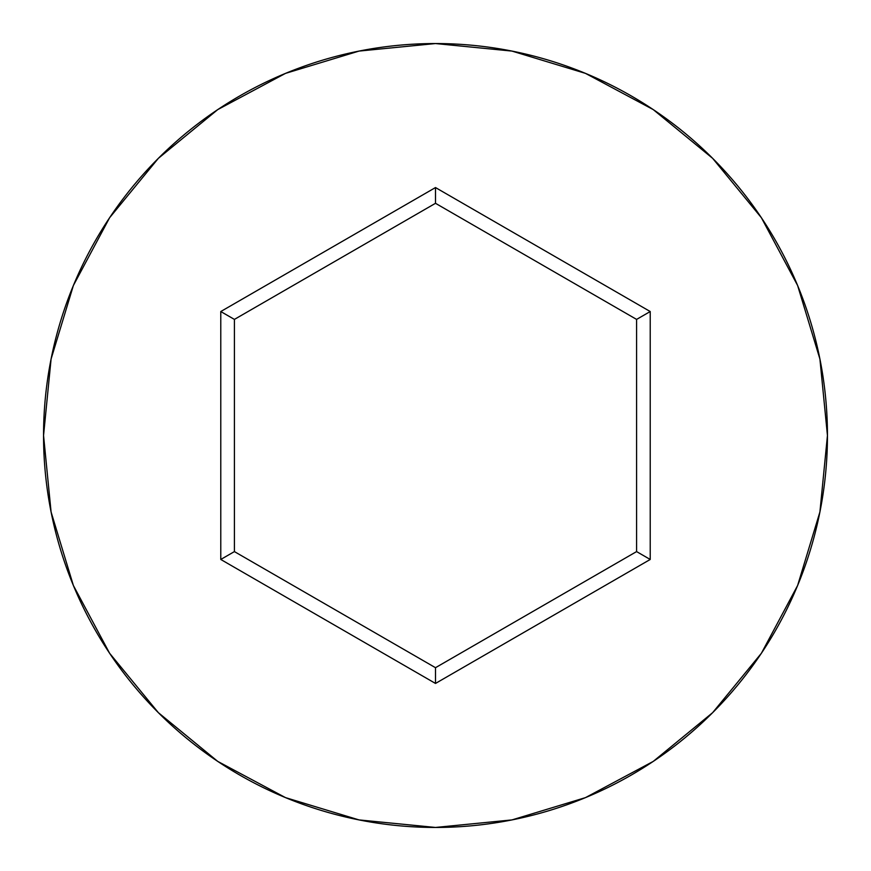 <?xml version="1.0" encoding="UTF-8"?>
<svg xmlns="http://www.w3.org/2000/svg" width="871" height="871" viewBox="0 0 871 871"><rect width="100%" height="100%" fill="white"/><g stroke="black" fill="none" stroke-linecap="round" stroke-linejoin="round"><path stroke-width="1.31" d="M43.55 435.5A391.95 391.95 0 0 1 435.5 43.55A391.95 391.95 0 0 1 827.45 435.5A391.95 391.95 0 0 0 435.5 43.55A391.95 391.95 0 0 0 43.55 435.5L51.084 511.963L73.382 585.497L109.604 653.261L158.348 712.652L217.739 761.396L285.503 797.618L359.037 819.916L435.5 827.45L511.963 819.916L585.497 797.618L653.261 761.396L712.652 712.652L761.396 653.261L797.618 585.497L819.916 511.963L827.45 435.5L819.916 359.037L797.618 285.503L761.396 217.739L712.652 158.348L653.261 109.604L585.497 73.382L511.963 51.084L435.5 43.55L359.037 51.084L285.503 73.382L217.739 109.604L158.348 158.348L109.604 217.739L73.382 285.503L51.084 359.037L43.55 435.5A391.95 391.95 0 0 0 435.5 827.45A391.95 391.95 0 0 0 827.45 435.5A391.95 391.95 0 0 1 435.5 827.45A391.95 391.95 0 0 1 43.55 435.5M435.5 683.441L220.777 559.465L220.777 311.535L435.5 187.559L650.223 311.535L650.223 559.465L435.5 683.441L650.223 559.465L650.223 311.535L636.592 319.407L636.592 551.593L435.5 667.698L234.408 551.593L234.408 319.407L435.5 203.302L636.592 319.407L636.592 551.593L650.223 559.465L636.592 551.593L435.5 667.698L435.5 683.441L435.5 667.698L234.408 551.593L220.777 559.465L435.5 683.441M636.592 319.407L650.223 311.535L435.5 187.559L435.5 203.302L636.592 319.407M435.5 203.302L435.5 187.559L220.777 311.535L234.408 319.407L435.5 203.302M234.408 319.407L220.777 311.535L220.777 559.465L234.408 551.593L234.408 319.407"/></g></svg>
